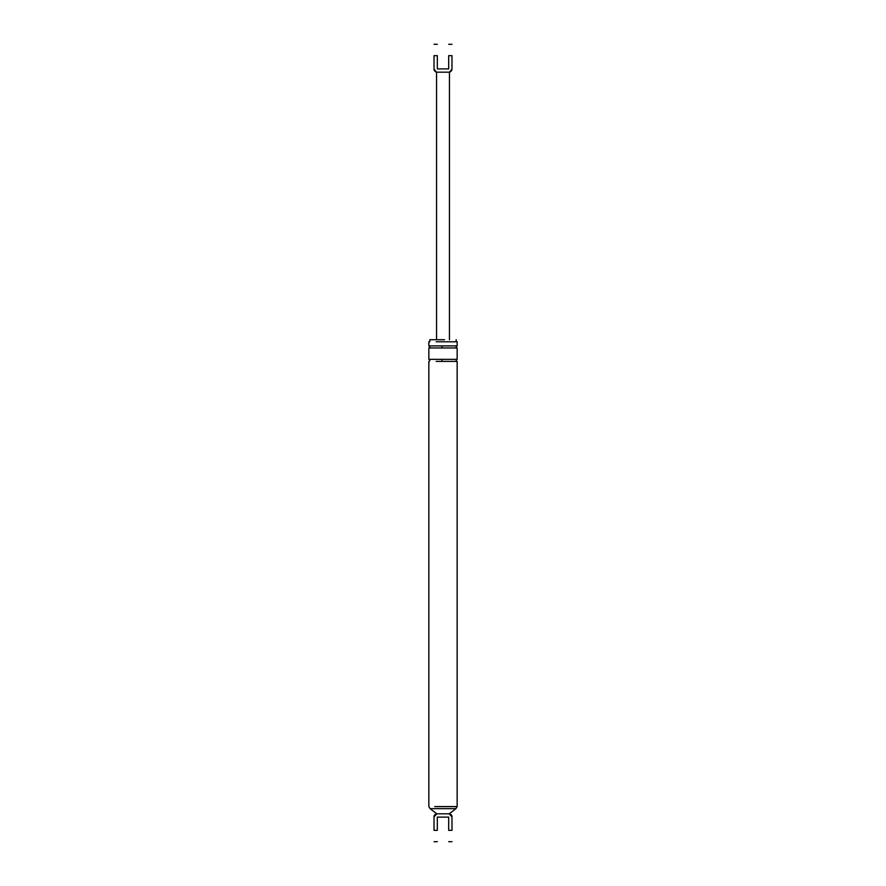 <?xml version="1.0" encoding="UTF-8"?>
<svg xmlns="http://www.w3.org/2000/svg" width="886" height="886" viewBox="0 0 886 886"><rect width="100%" height="100%" fill="white"/><g stroke="black" fill="none" stroke-linecap="round" stroke-linejoin="round"><path stroke-width="1.33" d="M437.319 68.886L448.681 68.886L437.319 68.886L437.319 55.663C437.319 41.011 437.319 41.011 437.319 55.663L434.018 55.663L434.018 69.086C434.206 70.958 435.247 71.987 437.108 72.187L448.892 72.187C450.752 71.987 451.794 70.958 451.982 69.086L451.982 69.086C451.827 70.935 450.797 71.965 448.892 72.187C450.752 71.987 451.794 70.958 451.982 69.086C451.838 70.935 450.797 71.965 448.892 72.187L450.686 71.611M448.681 68.886L448.681 55.663C448.681 41.011 448.681 41.011 448.681 55.663L451.982 55.663C451.982 41.011 451.982 41.011 451.982 55.663L451.982 69.086M434.018 55.663C434.018 41.011 434.018 41.011 434.018 55.663M434.018 69.086C434.206 70.958 435.247 71.987 437.108 72.187L437.108 72.187C435.414 72.143 434.384 71.113 434.018 69.086C434.206 70.958 435.247 71.987 437.108 72.187C435.38 72.098 434.35 71.057 434.018 69.086L434.018 69.086M450.797 814.467L449.113 813.824C450.93 814.09 451.893 815.12 451.982 816.914C451.794 815.042 450.752 814.012 448.892 813.813L437.108 813.813C435.247 814.012 434.206 815.042 434.018 816.914L436.798 813.813L430.087 808.652L455.913 808.652L449.202 813.813L451.982 816.892L451.982 830.337C451.982 844.989 451.982 844.989 451.982 830.337L448.681 830.337C448.681 844.989 448.681 844.989 448.681 830.337L448.681 817.113L437.319 817.113L437.319 830.337C437.319 844.989 437.319 844.989 437.319 830.337L434.018 830.337C434.018 844.989 434.018 844.989 434.018 830.337L434.018 816.914C433.808 815.497 434.771 814.467 436.887 813.824L435.203 814.467M449.113 813.824C451.096 814.267 452.059 815.297 451.982 816.914C451.794 815.042 450.752 814.012 448.892 813.813L448.892 813.813M437.108 813.813C435.247 814.012 434.206 815.042 434.018 816.914C433.841 815.408 434.793 814.378 436.887 813.824M437.983 813.813L442.646 813.813M448.017 813.813L442.036 813.813M429.832 341.774L429.832 339.715L444.55 339.715M436.145 341.774L457.154 341.774L457.154 345.905L442.014 345.905L442.014 347.976L457.154 347.976L457.154 359.339L455.072 359.339M443.786 808.652L435.447 808.652M434.716 806.581L457.154 806.581L455.913 808.652M449.855 361.399L457.154 361.399C455.814 360.713 455.814 360.026 457.154 359.339L442.014 359.339L442.014 361.399L449.855 361.399M436.145 361.399L442.014 361.399M428.846 341.774L428.846 345.905C430.186 346.592 430.186 347.279 428.846 347.976L428.846 359.339L442.014 359.339M428.846 347.976L442.014 347.976M428.846 345.905L457.154 345.905C455.814 346.592 455.814 347.29 457.154 347.976M451.982 44.3L448.681 44.3M434.018 44.3L437.319 44.3M449.457 339.715L449.457 72.187L451.982 69.141M436.543 339.715L436.543 72.187L434.018 69.141M434.018 841.7L437.319 841.7M451.982 841.7L448.681 841.7M430.087 808.652L428.846 806.581L428.846 361.399C430.186 360.713 430.186 360.026 428.846 359.339M457.154 806.581L457.154 361.399M456.168 341.774L456.168 339.715"/></g></svg>
